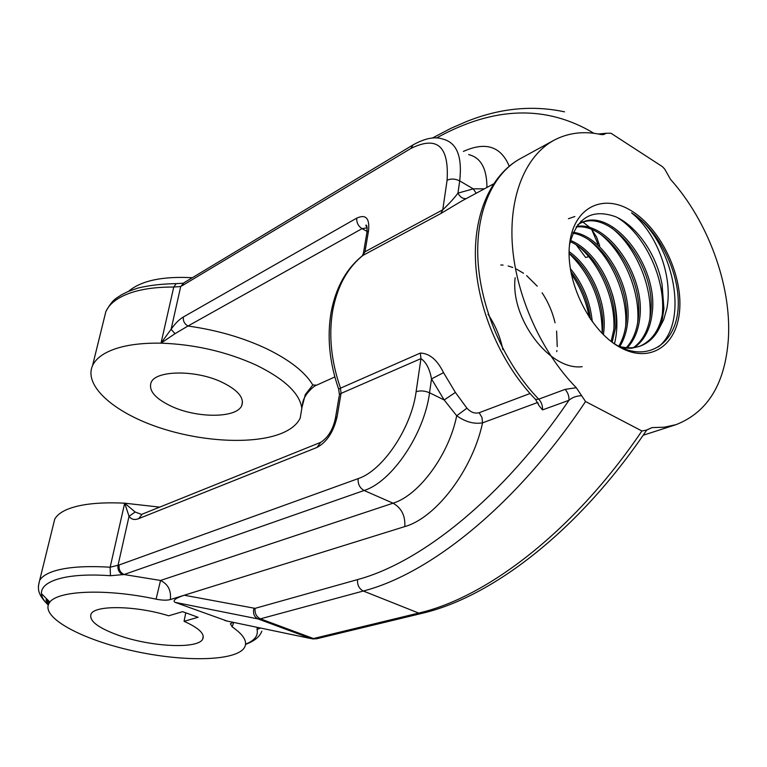 <?xml version="1.0" encoding="UTF-8"?>
<svg xmlns="http://www.w3.org/2000/svg" width="767" height="767" viewBox="0 0 767 767"><rect width="100%" height="100%" fill="white"/><g stroke="black" fill="none" stroke-linecap="round" stroke-linejoin="round"><path stroke-width="1.15" d="M305.304 394.554L312.802 384.986L316.675 385.149C314.403 385.743 311.076 388.696 306.685 394.027L305.304 394.554L301.795 408.073C299.657 393.327 284.499 379.023 256.331 365.178C226.677 351.717 194.914 344.373 161.012 343.156C136.305 342.801 117.495 346.262 104.59 353.549C98.694 357 94.677 361.027 92.548 365.619C83.565 385.533 113.324 411.85 157.101 426.883C200.849 442.013 253.992 444.937 282.227 433.087C291.268 429.252 297.26 424.237 300.213 418.053L302.812 402.301C303.186 400.201 304.413 397.527 306.493 394.276M118.703 635.383C97.975 627.885 88.761 620.771 91.062 614.051C94.926 604.923 136.104 605.604 168.711 615.786L182.613 611.663L198.078 617.282L184.061 621.308C199.008 628.048 205.211 634.021 202.651 639.218C197.685 649.285 150.85 646.907 118.703 635.383M221.836 382.148C195.758 369.627 155.337 370.173 151.041 382.675C148.501 390.921 155.528 398.898 172.105 406.615C197.944 418.466 236.907 418.12 241.758 405.561C244.472 397.795 237.837 389.991 221.836 382.148M646.696 430.047L645.661 431.591C578.606 530.63 492.184 597.109 421.965 613.351L418.677 613.073C486.853 597.493 574.167 531.071 641.902 430.977L646.658 430.086L652.055 427.603L664.433 427.2L676.082 424.64C707.979 412.119 725.429 383.241 728.429 337.979C731.45 284.969 707.922 220.963 670.492 179.353L664.701 169.066L662.324 166.583L611.011 133.257L606.419 133.247L603.418 134.618L601.117 134.541C583.927 130.812 568.174 132.729 553.87 140.313C525.491 155.768 508.54 196.39 512.481 246.619C516.498 296.829 541.703 352.504 576.276 387.709L585.547 401.534C516.977 504.724 430.076 573.917 363.318 591.021L260.416 618.825L313.463 638.537L418.677 613.073L363.318 591.021C359.1 588.778 357.182 584.972 357.556 579.593C421.064 562.575 502.999 497.467 568.951 400.307L542.499 409.904L539 405.59L537.648 402.502L482.558 422.838C474.016 424.285 465.396 421.917 456.701 415.743L444.17 399.971L455.397 392.426L466.93 408.188C470.737 412.31 474.802 413.825 479.145 412.723L530.026 393.519M652.055 427.603L646.83 429.913M53.316 524.858L54.706 519.23C56.662 515.51 60.612 512.318 66.566 509.681C79.576 504.13 98.953 501.963 124.685 503.181L159.661 507.131M611.759 341.948C643.072 364.21 674.538 347.125 677.98 310.232L678.057 309.274C680.904 274.663 659.486 230.129 631.538 212.862C655.996 232.123 673.493 276.043 666.772 308.909L663.628 319.849L658.767 329.244L662.209 319.714L663.934 308.823L662.084 284.624C656.888 254.893 636.946 226.054 615.508 216.687C591.731 208.308 576.401 217.742 569.497 244.97M569.536 244.52C565.298 281.479 589.689 330.989 620.024 347.346C650.311 364.267 677.587 345.246 679.715 309.322C682.266 273.618 660.406 228.7 631.74 211.03C603.14 192.853 573.332 207.291 569.536 244.52M569.104 251.643C591.568 267.184 607.55 303.981 603.639 332.897L603.389 334.709M602.172 333.482L602.172 333.492C605.988 305.228 590.858 269.39 569.085 253.35M570.456 240.454C597.272 250.867 620.148 294.432 615.47 328.18L612.143 342.207M582.153 366.684C549.354 370.96 510.007 317.653 515.165 277.692M570.169 241.643C596.525 252.774 618.576 295.592 613.983 328.775L611.126 341.459M573.285 232.296C602.91 235.9 632.852 285.228 627.492 323.377C626.438 332.322 623.849 340.03 619.746 346.492M572.891 233.187C602.248 237.77 631.251 286.388 625.977 323.981C624.971 332.504 622.564 339.906 618.777 346.195M576.516 226.438C607.435 220.743 645.862 275.593 639.707 318.497C638.269 330.74 634.136 340.49 627.301 347.748M576.132 227.032C606.965 222.689 644.222 276.849 638.163 319.11C636.783 330.941 632.852 340.462 626.38 347.672M577.685 224.798L581.012 222.881C611.51 206.208 659.035 265.785 652.113 313.54C650.263 329.148 644.347 340.462 634.367 347.489M580.255 223.255C610.887 207.847 657.396 266.945 650.55 314.163C648.748 329.35 643.072 340.5 633.513 347.604M658.767 329.244C654.481 337.298 648.556 342.811 640.991 345.783C634.271 348.323 626.907 348.477 618.902 346.262M662.084 284.624L663.139 309.139C660.905 327.73 653.254 340.04 640.186 346.08M639.4 346.396L631.308 348.276L622.603 348.026M500.774 264.96L503.094 265.104M508.137 265.996L512.739 267.462M516.565 269.131L523.497 273.253M526.613 275.593L537.207 286.149M542.106 292.783C548.156 301.949 552.48 311.958 555.068 322.802M556.602 331.066L557.235 346.588M556.88 350.509L556.737 351.631M570.264 268.536C582.91 283.742 590.254 301.498 592.287 321.804M570.753 271.489C581.607 285.391 588.203 301.354 590.552 319.36M38.388 586.18L39.606 580.514C41.495 577.168 45.416 574.339 51.37 572.048C64.418 567.235 84.015 565.624 110.151 567.225L119.153 564.963C118.578 569.44 120.218 572.633 124.062 574.521L110.438 575.729C54.409 571.588 27.833 586.467 48.302 604.904M175.01 333.683L171.108 329.264C175.202 323.444 179.286 319.35 183.38 316.972C182.91 320.922 184.435 323.942 187.963 326.023L175.01 333.683L161.012 343.156L171.108 329.264L180.715 286.522L184.013 282.716L180.715 286.522L173.754 287.031C149.412 286.963 130.812 290.856 117.955 298.689C112.068 302.409 108.042 306.704 105.856 311.584L104.063 318.871M493.459 183.946L461.667 201.069L440.833 213.523L363.031 255.353C347.413 267.875 337.307 286.302 332.705 310.635C328.554 335.313 331.152 361.161 340.51 388.169L420.326 353.069C429.558 353.366 437.295 359.896 443.537 372.657L455.397 392.426M534.551 398.399L535.596 399.473C502.021 365.102 478.56 311.92 475.655 263.56C472.817 215.22 490.554 174.924 520.285 158.664C492.117 174.013 474.946 213.437 478.09 262.055C481.312 310.654 505.185 364.584 538.741 399.166L565.116 389.377L576.276 387.709M641.902 430.977L585.547 401.534M476.182 193.246L473.229 188.845L459.701 180.887L457.966 193.131L473.229 188.845L484.408 188.816M227.003 621.03L175.125 602.363C172.297 600.666 175.336 598.289 184.233 595.23L170.322 599.564C166.899 600.484 162.153 600.35 156.085 599.152C104.35 588.03 54.831 590.657 48.944 603.514C40.91 617.723 82.127 639.688 132.912 650.838C183.601 662.209 235.977 661.336 244.433 647.616C247.846 641.797 243.762 634.884 232.19 626.888L230.397 623.744L233.082 622.296M192.316 277.721C162.47 276.12 141.224 280.645 128.588 291.287M184.061 621.308L185.777 612.814M631.538 212.862C672.304 238.47 690.952 321.383 658.383 346.885M617.377 217.56C644.922 234.251 666.216 279.696 662.218 315.189M568.405 218.748L574.847 216.515M611.74 227.972C635.929 246.849 652.995 286.916 649.841 319.024M600.542 234.242C623.964 252.928 640.378 291.441 637.655 322.763M589.555 240.445C612.191 258.92 627.952 295.889 625.651 326.406M578.759 246.581C600.599 264.816 615.719 300.271 613.83 329.954M569.085 253.484C591.117 275.008 602.143 301.642 602.181 333.405M571.214 273.886C580.351 286.983 586.371 301.517 589.286 317.49M487.985 314.24C495.271 324.997 500.237 336.818 502.893 349.704M612.315 294.058C617.569 311.814 618.298 328.381 614.492 343.741M135.174 512.02L129.048 516.277L124.685 503.181L135.174 512.02L141.607 514.446M598.423 133.995L606.419 133.247M645.67 431.591L646.658 430.086M581.108 395.743C576.257 395.935 572.201 397.459 568.951 400.307C569.2 396.184 567.916 392.541 565.116 389.377M233.686 622.421L232.19 626.888M170.322 599.564C171.367 590.571 168.107 584.205 160.543 580.456L393.04 503.19L364.114 490.487L124.062 574.521L160.543 580.456L156.085 599.152M245.584 644.155C254.548 640.618 258.374 635.747 257.07 629.544L257.233 627.348M585.346 257.031L585.662 257.52L588.692 256.657M320.721 442.338L142.24 514.139L138.616 518.665C134.474 520.266 131.291 519.47 129.048 516.277L117.993 565.432C117.524 569.68 119.115 572.786 122.768 574.771M466.93 408.188L456.701 415.743C449.031 454.649 418.849 495.501 393.04 503.19C401.524 508.013 405.436 515.808 404.784 526.584C435.886 517.984 472.606 469.912 482.558 422.838L481.954 417.449L479.145 412.723M119.153 564.963L358.151 478.627C382.628 470.785 411.39 428.159 416.117 391.716L420.958 358.62C426.174 362.158 429.693 368.917 431.514 378.908L443.537 372.657M466.192 198.624C462.789 198.893 460.047 197.061 457.966 193.131C454.189 198.202 449.117 203.763 442.76 209.803L447.094 180.235C449.165 146.114 437.104 135.519 410.92 148.453L181.827 285.899M338.717 389.291L340.51 388.169L341.037 393.413L337.087 416.74C333.587 431.869 326.886 442.099 316.982 447.439L138.616 518.665M367.144 227.789L362.043 228.652L187.963 326.023C216.821 330.059 243.062 337.643 266.705 348.784C289.782 360.078 305.141 372.139 312.802 384.986M161.012 343.156L173.754 287.031L176.218 283.646L183.092 283.234M110.438 575.729L110.151 567.225L124.685 503.181M49.922 602.114L41.581 593.792M593.926 133.295C546.286 104.705 493.833 106.268 436.557 137.974M463.373 151.425C485.636 141.396 500.918 146.315 509.211 166.171M404.784 526.584L184.233 595.23L255.085 608.356L357.556 579.593M420.326 353.069L420.958 358.62L341.037 393.413L339.417 394.727L338.659 389.128C329.407 362.436 326.905 336.751 331.152 312.054C335.869 287.462 346.348 268.651 362.59 255.622L364.987 251.777L442.76 209.803L440.833 213.523M591.625 258.441L588.74 256.744M597.867 244.002L591.769 229.601L596.611 237.08L599.708 245.891M590.331 227.828L583.083 222.219M582.824 222.094L580.83 221.222M183.38 316.972L356.789 218.096C365.84 214.041 369.761 218.24 368.553 230.694L364.987 251.777L363.184 254.481M486.949 187.445C486.863 168.481 480.775 157.532 468.666 154.598M410.92 148.453L413.097 144.886C424.985 138.213 434.927 136.296 442.904 139.115C456.825 142.624 462.424 156.554 459.701 180.887C455.272 178.701 451.063 178.481 447.094 180.235M416.117 391.716C420.278 390.403 424.755 390.758 429.539 392.771L431.514 378.908L444.17 399.971L429.539 392.771C424.4 433.882 391.764 481.964 364.114 490.487C359.752 488.004 357.758 484.054 358.151 478.627M302.888 402.042L301.795 408.073M662.324 166.583L647.3 156.823M224.999 620.608L311.066 638.604L258.086 618.94L175.154 602.373M356.789 218.096C356.444 222.564 358.199 226.083 362.043 228.652L367.077 231.394M312.543 638.94L316.646 638.758L311.086 638.614L258.105 618.95L260.416 618.825C256.399 616.812 254.615 613.322 255.085 608.356M175.125 602.363L258.048 618.931C254.126 616.908 252.755 613.408 253.925 608.423M260.387 628.01L257.07 629.544M335.294 419.012L335.467 418.015C333.079 429.424 328.151 437.535 320.702 442.348L316.982 447.439M339.244 395.772L335.467 418.015L337.087 416.74M368.553 230.694L366.962 232.267L366.751 233.484M362.273 255.881L363.395 253.321L366.962 232.267C367.268 227.022 366.875 224.673 365.811 225.22L367.163 227.962M539 405.59L535.596 399.473L538.741 399.166C541.512 402.263 542.768 405.848 542.499 409.904M175.854 283.637C161.933 283.867 149.277 285.343 137.887 288.066L127.907 291.575L121.33 294.892C116.862 298.229 113.008 298.421 105.856 311.584L92.548 365.619M643.158 435.253L676.082 424.64M54.706 519.23L39.606 580.514C37.708 588.049 36.663 593.572 48.244 605.067M520.285 158.664L553.87 140.313M242.497 401.841L241.758 405.561M202.651 639.218L203.245 636.159M564.541 111.838C532.173 104.906 499.221 108.252 465.684 121.886L450.852 128.367L432.406 138.031M421.965 613.351L316.646 638.758M48.944 603.514L46.672 599.612C45.474 599.228 46.078 600.839 48.474 604.463M334.834 376.952L316.675 385.149M585.662 257.52L576.314 244.961M245.565 644.395C254.423 641.087 259.84 636.677 261.835 631.155M413.097 144.886L184.013 282.716"/></g></svg>
